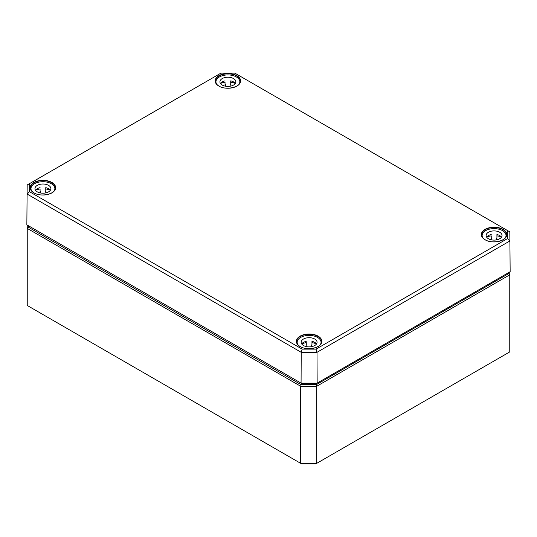 <?xml version="1.0" encoding="UTF-8"?>
<svg xmlns="http://www.w3.org/2000/svg" width="537" height="537" viewBox="0 0 537 537"><rect width="100%" height="100%" fill="white"/><g stroke="black" fill="none" stroke-linecap="round" stroke-linejoin="round"><path stroke-width="0.81" d="M508.62 272.608L508.62 273.628L316.28 384.673L301.136 384.673L300.666 386.257L300.666 463.33L301.613 463.874L315.81 463.874L316.749 463.33L300.666 463.33L27.239 305.472L27.239 228.4L300.666 386.257L316.749 386.257L509.761 274.83L509.761 271.944M301.136 384.673L28.38 227.198L28.38 225.708M508.62 273.628L509.761 274.83L509.761 351.903L316.749 463.33L316.749 386.257L316.28 384.673M28.38 227.198L27.239 228.4L27.239 225.05M507.525 230.561L509.821 231.87L510.15 271.715L317.152 383.143L301.076 383.143L27.978 225.48L301.539 383.418L316.682 383.418L510.15 271.715L509.821 231.87L234.837 73.126L507.525 230.561L507.525 238.582L316.065 349.124L302.163 349.124L29.475 191.689L29.475 183.667L220.935 73.126L234.837 73.126M302.163 349.124L301.21 352.306L317.011 352.306L509.821 240.992L507.525 238.582M316.065 349.124L317.011 352.306L317.152 383.143L316.682 383.418M29.475 191.689L27.179 194.099L301.21 352.306L301.076 383.143L301.539 383.418M29.475 183.667L27.179 184.97L26.85 224.822L27.179 184.97L220.935 73.126M235.307 83.49A7.961 4.598 0 0 0 230.729 80.865L230.729 84.584A7.961 4.598 0 0 0 230.165 84.47L230.165 86.222M225.614 86.222L225.614 84.47A7.961 4.598 0 0 0 225.043 84.584L225.043 82.181A11.942 6.894 0 0 0 220.492 83.463M235.287 83.463A11.942 6.894 0 0 0 230.729 82.181L230.729 80.865M225.043 80.865A7.961 4.598 0 0 0 220.472 83.49M219.928 81.819A7.961 4.598 180 0 1 227.889 77.221A7.961 4.598 180 0 1 235.85 81.819A7.961 4.598 180 0 1 227.889 86.417A7.961 4.598 180 0 1 219.928 81.819M215.948 83.188L215.948 81.819A11.942 6.894 180 0 1 227.889 74.925A11.942 6.894 180 0 1 239.831 81.819A11.942 6.894 180 0 1 239.019 84.316M216.753 84.316A11.942 6.894 180 0 1 215.948 81.819M50.337 190.279A7.961 4.598 0 0 0 45.766 187.655L45.766 191.373A7.961 4.598 0 0 0 45.195 191.259L45.195 193.011M40.651 193.011L40.651 191.259A7.961 4.598 0 0 0 40.08 191.373L40.08 188.97A11.942 6.894 0 0 0 35.523 190.252A7.961 4.598 0 0 1 40.08 187.655M50.324 190.252A11.942 6.894 0 0 0 45.766 188.97L45.766 187.655M34.965 188.608A7.961 4.598 180 0 1 42.926 184.01A7.961 4.598 180 0 1 50.887 188.608A7.961 4.598 180 0 1 42.926 193.206A7.961 4.598 180 0 1 34.965 188.608M30.985 189.977L30.985 188.608A11.942 6.894 180 0 1 42.926 181.714A11.942 6.894 180 0 1 54.868 188.608A11.942 6.894 180 0 1 54.056 191.105M31.79 191.105A11.942 6.894 180 0 1 30.985 188.608M501.491 237.173A7.961 4.598 0 0 0 496.92 234.548L496.92 238.267A7.961 4.598 0 0 0 496.349 238.153L496.349 239.905M491.805 239.905L491.805 238.153A7.961 4.598 0 0 0 491.234 238.267L491.234 235.864A11.942 6.894 0 0 0 486.676 237.146M501.477 237.146A11.942 6.894 0 0 0 496.92 235.864L496.92 234.548M491.234 234.548A7.961 4.598 0 0 0 486.663 237.173M486.113 235.501A7.961 4.598 180 0 1 494.074 230.903A7.961 4.598 180 0 1 502.035 235.501A7.961 4.598 180 0 1 494.074 240.099A7.961 4.598 180 0 1 486.113 235.501M482.132 236.871L482.132 235.501A11.942 6.894 180 0 1 494.074 228.608A11.942 6.894 180 0 1 506.015 235.501A11.942 6.894 180 0 1 505.21 237.998M482.944 237.998A11.942 6.894 180 0 1 482.132 235.501M316.528 343.962A7.961 4.598 0 0 0 311.957 341.337L311.957 345.056A7.961 4.598 0 0 0 311.386 344.942L311.386 346.694M306.835 346.694L306.835 344.942A7.961 4.598 0 0 0 306.271 345.056L306.271 342.653A11.942 6.894 0 0 0 301.713 343.935M316.508 343.935A11.942 6.894 0 0 0 311.957 342.653L311.957 341.337M306.271 341.337A7.961 4.598 0 0 0 301.693 343.962M301.15 342.291A7.961 4.598 180 0 1 309.111 337.692A7.961 4.598 180 0 1 317.072 342.291A7.961 4.598 180 0 1 309.111 346.882A7.961 4.598 180 0 1 301.15 342.291M297.169 343.66L297.169 342.291A11.942 6.894 180 0 1 309.111 335.397A11.942 6.894 180 0 1 321.052 342.291A11.942 6.894 180 0 1 320.247 344.781M297.981 344.781A11.942 6.894 180 0 1 297.169 342.291M308.956 383.418A13.418 7.746 180 0 1 308.466 383.418M303.298 383.418A13.875 8.008 0 0 0 314.118 383.418M34.079 192.971A12.505 7.223 180 0 1 30.414 187.91A12.505 7.223 180 0 1 42.926 180.64A12.505 7.223 180 0 1 55.432 187.91A12.505 7.223 180 0 1 51.767 192.971M300.264 346.647A12.505 7.223 180 0 1 296.605 341.586A12.505 7.223 180 0 1 309.111 334.323A12.505 7.223 180 0 1 321.623 341.586A12.505 7.223 180 0 1 317.958 346.647M485.233 239.864A12.505 7.223 180 0 1 481.568 234.803A12.505 7.223 180 0 1 494.074 227.534A12.505 7.223 180 0 1 506.586 234.803A12.505 7.223 180 0 1 502.921 239.864M33.918 192.877A12.734 7.35 0 0 0 55.224 189.581A12.734 7.35 0 0 0 39.631 180.573A12.734 7.35 0 0 0 33.918 192.877M300.109 346.56A12.734 7.35 0 0 0 321.415 343.264A12.734 7.35 0 0 0 305.815 334.256A12.734 7.35 0 0 0 300.109 346.56M218.881 86.088A12.734 7.35 0 0 0 240.193 82.792A12.734 7.35 0 0 0 224.594 73.791A12.734 7.35 0 0 0 218.881 86.088M485.072 239.77A12.734 7.35 0 0 0 506.378 236.475A12.734 7.35 0 0 0 490.778 227.466A12.734 7.35 0 0 0 485.072 239.77M219.042 86.182A12.505 7.223 180 0 1 215.377 81.121A12.505 7.223 180 0 1 223.063 74.408A12.505 7.223 180 0 1 236.73 75.965A12.505 7.223 180 0 1 240.395 81.121A12.505 7.223 180 0 1 236.736 86.182M55.432 187.91C56.143 193.776 41.242 197.562 34.032 192.864C31.656 191.427 30.455 189.776 30.414 187.91M321.623 341.586C322.328 347.459 307.426 351.238 300.217 346.546C297.847 345.11 296.639 343.458 296.605 341.586M506.586 234.803C507.297 240.67 492.395 244.456 485.186 239.757C482.81 238.321 481.602 236.669 481.568 234.803M240.395 81.121C241.106 86.987 226.205 90.773 218.995 86.081C216.619 84.645 215.418 82.987 215.377 81.121M239.831 81.819L239.831 83.188M54.868 188.608L54.868 189.977M506.015 235.501L506.015 236.871M321.052 342.291L321.052 343.66"/></g></svg>
